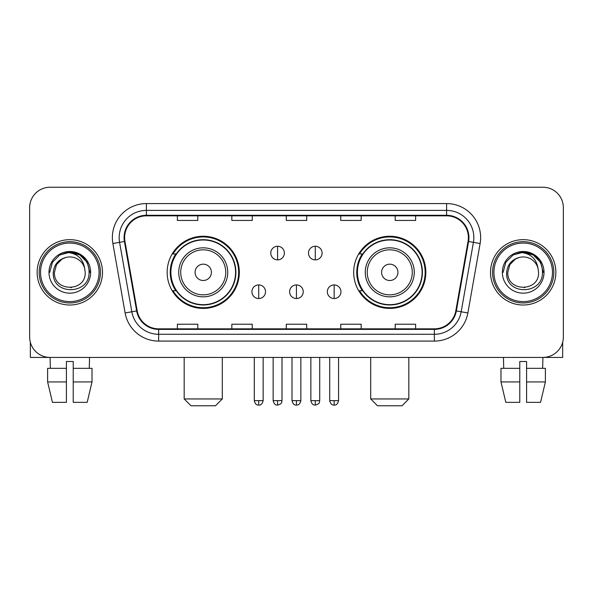 <?xml version="1.0" encoding="UTF-8"?>
<svg xmlns="http://www.w3.org/2000/svg" width="593" height="593" viewBox="0 0 593 593"><rect width="100%" height="100%" fill="white"/><g stroke="black" fill="none" stroke-linecap="round" stroke-linejoin="round"><path stroke-width="0.89" d="M353.68 272.335A36.077 36.077 0 0 0 389.764 308.412A36.077 36.077 0 0 0 425.841 272.335A36.077 36.077 0 0 0 389.764 236.251A36.077 36.077 0 0 0 353.68 272.335M167.159 272.335A36.077 36.077 0 0 0 203.236 308.412A36.077 36.077 0 0 0 239.32 272.335A36.077 36.077 0 0 0 203.236 236.251A36.077 36.077 0 0 0 167.159 272.335M175.81 290.711A33.015 33.015 0 0 1 175.81 253.952M362.338 290.711A33.015 33.015 0 0 1 362.338 253.952M29.65 207.661L29.65 337.002A20.421 20.421 0 0 0 50.071 357.423L542.929 357.423A20.421 20.421 0 0 0 563.35 337.002L563.35 207.661A20.421 20.421 0 0 0 542.929 187.24L50.071 187.24A20.421 20.421 0 0 0 29.65 207.661L29.65 337.002M37.137 272.335A32.674 32.674 0 0 0 69.811 305.01A32.674 32.674 0 0 0 102.493 272.335A32.674 32.674 0 0 0 69.811 239.661A32.674 32.674 0 0 0 37.137 272.335A32.674 32.674 0 0 0 69.811 305.01A32.674 32.674 0 0 0 102.493 272.335A32.674 32.674 0 0 0 69.811 239.661A32.674 32.674 0 0 0 37.137 272.335M490.507 272.335A32.674 32.674 0 0 0 523.189 305.01A32.674 32.674 0 0 0 555.863 272.335A32.674 32.674 0 0 0 523.189 239.661A32.674 32.674 0 0 0 490.507 272.335A32.674 32.674 0 0 0 523.189 305.01A32.674 32.674 0 0 0 555.863 272.335A32.674 32.674 0 0 0 523.189 239.661A32.674 32.674 0 0 0 490.507 272.335M124.612 237.615A21.785 21.785 0 0 1 146.397 215.83L446.603 215.83A21.785 21.785 0 0 1 468.055 241.395L455.809 310.836A21.785 21.785 0 0 1 434.358 328.833L158.642 328.833A21.785 21.785 0 0 1 137.191 310.836L124.945 241.395A21.785 21.785 0 0 1 124.612 237.615M124.07 237.615A22.326 22.326 0 0 0 124.411 241.492L136.649 310.932A22.326 22.326 0 0 0 158.642 329.382L434.358 329.382A22.326 22.326 0 0 0 456.351 310.932L468.589 241.492A22.326 22.326 0 0 0 446.603 215.289L146.397 215.289A22.326 22.326 0 0 0 124.07 237.615M112.878 243.523A34.038 34.038 0 0 1 146.397 203.577L446.603 203.577A34.038 34.038 0 0 1 480.122 243.523L467.877 312.963A34.038 34.038 0 0 1 434.358 341.086L158.642 341.086A34.038 34.038 0 0 1 125.123 312.963L112.878 243.523L119.578 242.344A27.226 27.226 0 0 1 146.397 210.389L446.603 210.389A27.226 27.226 0 0 1 473.422 242.344L461.176 311.777A27.226 27.226 0 0 1 434.358 334.282L158.642 334.282A27.226 27.226 0 0 1 131.824 311.777L119.578 242.344A27.226 27.226 0 0 1 119.171 237.615M542.929 187.24L50.071 187.24M50.368 368.32L50.071 357.423L542.929 357.423L542.632 368.32M563.35 337.002L563.35 207.661M456.351 310.932L461.176 311.777L473.422 242.344L480.122 243.523M286.286 215.83L286.286 220.44L306.714 220.44L306.714 215.83M231.833 215.83L231.833 220.44L252.255 220.44L252.255 215.83M177.374 215.83L177.374 220.44L197.795 220.44L197.795 215.83M340.745 215.83L340.745 220.44L361.167 220.44L361.167 215.83M395.205 215.83L395.205 220.44L415.626 220.44L415.626 215.83M306.714 328.833L306.714 324.223L286.286 324.223L286.286 328.833M252.255 328.833L252.255 324.223L231.833 324.223L231.833 328.833M197.795 328.833L197.795 324.223L177.374 324.223L177.374 328.833M361.167 328.833L361.167 324.223L340.745 324.223L340.745 328.833M415.626 328.833L415.626 324.223L395.205 324.223L395.205 328.833M30.332 342.235L30.332 357.423L109.297 357.423M47.61 368.32L47.61 381.936L52.443 402.358L47.61 381.936L47.61 368.32L66.409 368.32L66.409 361.508L73.221 361.508L73.221 368.32L92.019 368.32L92.019 381.936L87.186 402.358L92.019 381.936L73.221 381.936L73.221 368.32M89.558 357.423L89.261 368.32M66.409 368.32L66.409 402.358L52.443 402.358M47.61 381.936L66.409 381.936M87.186 402.358L73.221 402.358L73.221 381.936M99.083 272.335A29.272 29.272 0 0 0 69.811 243.063A29.272 29.272 0 0 0 40.539 272.335A29.272 29.272 0 0 0 69.811 301.607A29.272 29.272 0 0 0 99.083 272.335M100.447 272.335A30.636 30.636 0 0 0 69.811 241.699A30.636 30.636 0 0 0 39.182 272.335A30.636 30.636 0 0 0 69.811 302.964A30.636 30.636 0 0 0 100.447 272.335M85.199 272.335C86.141 292.179 53.489 292.179 54.43 272.335L56.491 264.641L62.124 259.008L65.993 257.429C58.373 259.504 54.133 264.471 53.288 272.335C51.65 295.737 89.765 295.136 89.069 272.335C89.187 265.879 86.793 260.535 81.886 256.309C77.416 253.048 72.45 251.773 66.987 252.47C77.046 253.263 82.931 258.526 84.643 268.244L85.199 272.335C86.141 292.179 53.489 292.179 54.43 272.335L56.491 264.641L62.124 259.008L65.993 257.429L62.124 259.008L56.491 264.641L54.43 272.335L56.491 264.641L62.124 259.008L65.993 257.429L62.124 259.008L56.491 264.641L54.43 272.335L56.491 264.641L62.124 259.008L65.993 257.429L62.124 259.008L56.491 264.641L54.43 272.335L56.491 264.641L62.124 259.008L65.993 257.429L62.124 259.008L56.491 264.641L54.43 272.335C53.489 292.179 86.141 292.179 85.199 272.335C86.141 292.179 53.489 292.179 54.43 272.335C53.489 292.179 86.141 292.179 85.199 272.335C86.141 292.179 53.489 292.179 54.43 272.335C53.489 292.179 86.141 292.179 85.199 272.335L84.643 268.244A15.388 15.388 0 0 0 65.993 257.429M48.982 272.335A20.829 20.829 0 0 0 69.811 293.164A20.829 20.829 0 0 0 90.647 272.335A20.829 20.829 0 0 0 69.811 251.506A20.829 20.829 0 0 0 48.982 272.335M71.39 287.635L70.901 287.679M66.987 252.47L59.782 254.96L52.436 262.299L49.753 272.335L52.436 262.299L59.782 254.96L69.811 252.27L79.847 254.96L87.193 262.299L89.877 272.335L87.193 262.299L79.847 254.96L69.811 252.27L59.782 254.96L52.436 262.299L49.753 272.335L52.436 262.299L59.782 254.96L69.811 252.27L79.847 254.96L87.193 262.299L89.877 272.335L87.193 262.299L79.847 254.96L69.811 252.27L59.782 254.96L52.436 262.299L49.753 272.335L52.436 262.299L59.782 254.96L69.811 252.27L79.847 254.96L87.193 262.299L89.877 272.335M215.489 405.76L190.983 405.76L184.178 398.948L222.301 398.948L215.489 405.76M211.404 272.335A8.169 8.169 0 0 0 203.236 264.167A8.169 8.169 0 0 0 195.067 272.335A8.169 8.169 0 0 0 203.236 280.504A8.169 8.169 0 0 0 211.404 272.335M227.742 272.335A24.506 24.506 0 0 0 203.236 247.83A24.506 24.506 0 0 0 178.73 272.335A24.506 24.506 0 0 0 203.236 296.841A24.506 24.506 0 0 0 227.742 272.335A24.506 24.506 0 0 1 203.236 296.841A24.506 24.506 0 0 1 178.73 272.335M235.577 272.335A32.333 32.333 0 0 0 203.236 240.002A32.333 32.333 0 0 0 170.903 272.335A32.333 32.333 0 0 0 203.236 304.669A32.333 32.333 0 0 0 235.577 272.335M238.638 272.335A35.402 35.402 0 0 1 172.986 290.711L176.269 290.711A32.637 32.637 0 0 0 224.836 296.811A32.637 32.637 0 0 0 224.836 247.859A32.637 32.637 0 0 0 176.269 253.952L172.986 253.952A35.402 35.402 0 0 1 238.638 272.335M402.017 405.76L377.511 405.76L370.699 398.948L408.822 398.948L402.017 405.76M397.933 272.335A8.169 8.169 0 0 0 389.764 264.167A8.169 8.169 0 0 0 381.595 272.335A8.169 8.169 0 0 0 389.764 280.504A8.169 8.169 0 0 0 397.933 272.335M414.27 272.335A24.506 24.506 0 0 0 389.764 247.83A24.506 24.506 0 0 0 365.258 272.335A24.506 24.506 0 0 0 389.764 296.841A24.506 24.506 0 0 0 414.27 272.335A24.506 24.506 0 0 1 389.764 296.841A24.506 24.506 0 0 1 365.258 272.335M422.097 272.335A32.333 32.333 0 0 0 389.764 240.002A32.333 32.333 0 0 0 357.423 272.335A32.333 32.333 0 0 0 389.764 304.669A32.333 32.333 0 0 0 422.097 272.335M425.159 272.335A35.402 35.402 0 0 1 359.506 290.711L362.79 290.711A32.637 32.637 0 0 0 411.357 296.811A32.637 32.637 0 0 0 411.357 247.859A32.637 32.637 0 0 0 362.79 253.952L359.506 253.952A35.402 35.402 0 0 1 425.159 272.335M277.576 246.258A6.805 6.805 0 0 0 270.771 253.07A6.805 6.805 0 0 0 277.576 259.875A6.805 6.805 0 0 0 284.381 253.07A6.805 6.805 0 0 0 277.576 246.258L277.576 259.875A6.805 6.805 0 0 0 284.381 253.07A6.805 6.805 0 0 0 277.576 246.258M315.291 246.258A6.805 6.805 0 0 0 308.479 253.07A6.805 6.805 0 0 0 315.291 259.875A6.805 6.805 0 0 0 322.095 253.07A6.805 6.805 0 0 0 315.291 246.258L315.291 259.875A6.805 6.805 0 0 0 322.095 253.07A6.805 6.805 0 0 0 315.291 246.258M258.718 284.929A6.805 6.805 0 0 0 251.914 291.734A6.805 6.805 0 0 0 258.718 298.546A6.805 6.805 0 0 0 265.523 291.734A6.805 6.805 0 0 0 258.718 284.929L258.718 298.546A6.805 6.805 0 0 0 265.523 291.734A6.805 6.805 0 0 0 258.718 284.929M296.433 284.929A6.805 6.805 0 0 0 289.621 291.734A6.805 6.805 0 0 0 296.433 298.546A6.805 6.805 0 0 0 303.238 291.734A6.805 6.805 0 0 0 296.433 284.929L296.433 298.546A6.805 6.805 0 0 0 303.238 291.734A6.805 6.805 0 0 0 296.433 284.929M334.148 284.929A6.805 6.805 0 0 0 327.336 291.734A6.805 6.805 0 0 0 334.148 298.546A6.805 6.805 0 0 0 340.953 291.734A6.805 6.805 0 0 0 334.148 284.929L334.148 298.546A6.805 6.805 0 0 0 340.953 291.734A6.805 6.805 0 0 0 334.148 284.929M562.668 342.235L562.668 357.423L483.703 357.423M519.779 368.32L519.779 381.936L500.981 381.936L505.814 402.358L500.981 381.936L500.981 368.32L519.779 368.32L519.779 361.508L526.591 361.508L526.591 368.32L545.39 368.32L545.39 381.936L540.557 402.358L545.39 381.936L526.591 381.936L526.591 368.32L526.591 402.358L540.557 402.358M519.779 381.936L519.779 402.358L505.814 402.358M503.442 357.423L503.739 368.32M552.461 272.335A29.272 29.272 0 0 0 523.189 243.063A29.272 29.272 0 0 0 493.917 272.335A29.272 29.272 0 0 0 523.189 301.607A29.272 29.272 0 0 0 552.461 272.335M553.818 272.335A30.636 30.636 0 0 0 523.189 241.699A30.636 30.636 0 0 0 492.553 272.335A30.636 30.636 0 0 0 523.189 302.964A30.636 30.636 0 0 0 553.818 272.335M538.57 272.335C539.511 292.179 506.859 292.179 507.801 272.335L509.861 264.641L515.495 259.008L519.372 257.429C511.744 259.504 507.512 264.471 506.659 272.335C505.021 295.737 543.136 295.136 542.439 272.335C542.558 265.879 540.164 260.535 535.257 256.309C530.787 253.048 525.821 251.773 520.357 252.47C530.416 253.263 536.302 258.526 538.014 268.244L538.57 272.335C539.511 292.179 506.859 292.179 507.801 272.335L509.861 264.641L515.495 259.008L519.372 257.429L515.495 259.008L509.861 264.641L507.801 272.335L509.861 264.641L515.495 259.008L519.372 257.429L515.495 259.008L509.861 264.641L507.801 272.335L509.861 264.641L515.495 259.008L519.372 257.429L515.495 259.008L509.861 264.641L507.801 272.335L509.861 264.641L515.495 259.008L519.372 257.429A15.388 15.388 0 0 1 538.014 268.244L538.57 272.335C539.511 292.179 506.859 292.179 507.801 272.335C506.859 292.179 539.511 292.179 538.57 272.335L538.014 268.244M502.353 272.335A20.829 20.829 0 0 0 523.189 293.164A20.829 20.829 0 0 0 544.018 272.335A20.829 20.829 0 0 0 523.189 251.506A20.829 20.829 0 0 0 502.353 272.335M524.761 287.635L524.279 287.679M520.357 252.47L513.153 254.96L505.807 262.299L503.123 272.335L505.807 262.299L513.153 254.96L523.189 252.27L533.218 254.96L540.564 262.299L543.247 272.335L540.564 262.299L533.218 254.96L523.189 252.27L513.153 254.96L505.807 262.299L503.123 272.335L505.807 262.299L513.153 254.96L523.189 252.27L533.218 254.96L540.564 262.299L543.247 272.335L540.564 262.299L533.218 254.96M503.123 272.335L505.807 262.299L513.153 254.96L523.189 252.27L533.218 254.96L540.564 262.299L543.247 272.335L540.564 262.299L533.218 254.96L523.189 252.27L513.153 254.96L505.807 262.299L503.123 272.335L505.807 262.299L513.153 254.96L523.189 252.27L533.218 254.96L540.564 262.299L543.247 272.335L540.564 262.299L533.218 254.96L523.189 252.27L513.153 254.96L505.807 262.299L503.123 272.335L505.807 262.299L513.153 254.96L523.189 252.27L533.218 254.96L540.564 262.299L543.247 272.335L540.564 262.299L533.218 254.96L523.189 252.27L513.153 254.96L505.807 262.299L503.123 272.335L505.807 262.299L513.153 254.96L523.189 252.27L533.218 254.96L540.564 262.299L543.247 272.335L540.564 262.299L533.218 254.96L523.189 252.27L513.153 254.96L505.807 262.299L503.123 272.335L505.807 262.299L513.153 254.96L523.189 252.27L533.218 254.96L540.564 262.299L543.247 272.335M446.603 203.577L446.603 215.289M119.578 242.344L124.411 241.492M158.642 341.086L158.642 329.382M434.358 329.382L434.358 341.086M125.123 312.963L136.649 310.932M468.589 241.492L473.422 242.344M146.397 203.577L146.397 215.289M461.176 311.777L467.877 312.963M225.755 272.335A22.512 22.512 0 0 0 203.236 249.823A22.512 22.512 0 0 0 180.724 272.335A22.512 22.512 0 0 0 203.236 294.847A22.512 22.512 0 0 0 225.755 272.335M412.276 272.335A22.512 22.512 0 0 0 389.764 249.823A22.512 22.512 0 0 0 367.245 272.335A22.512 22.512 0 0 0 389.764 294.847A22.512 22.512 0 0 0 412.276 272.335M277.576 400.653L273.151 400.653C273.922 403.811 275.397 405.286 277.576 405.078L277.576 400.653L282.001 400.653L282.001 357.423M315.291 400.653L310.865 400.653C311.636 403.811 313.111 405.286 315.291 405.078L315.291 400.653L319.716 400.653L319.716 357.423M258.718 400.653L254.293 400.653C255.064 403.811 256.539 405.286 258.718 405.078L258.718 400.653L263.144 400.653L263.144 357.423M296.433 400.653L292.008 400.653C292.779 403.811 294.254 405.286 296.433 405.078L296.433 400.653L300.859 400.653L300.859 357.423M334.148 400.653L329.723 400.653C330.494 403.811 331.969 405.286 334.148 405.078L334.148 400.653L338.573 400.653L338.573 357.423M222.301 357.423L222.301 398.948M184.178 357.423L184.178 398.948M408.822 357.423L408.822 398.948M370.699 357.423L370.699 398.948M273.151 400.653L273.151 357.423M282.001 400.653C281.379 402.024 282.943 403.581 277.576 405.078M310.865 400.653L310.865 357.423M319.716 400.653C319.086 402.024 320.657 403.581 315.291 405.078M254.293 400.653L254.293 357.423M263.144 400.653C262.373 403.811 260.898 405.286 258.718 405.078M292.008 400.653L292.008 357.423M300.859 400.653C300.088 403.811 298.613 405.286 296.433 405.078M329.723 400.653L329.723 357.423M338.573 400.653C337.795 403.811 336.32 405.286 334.148 405.078"/></g></svg>

